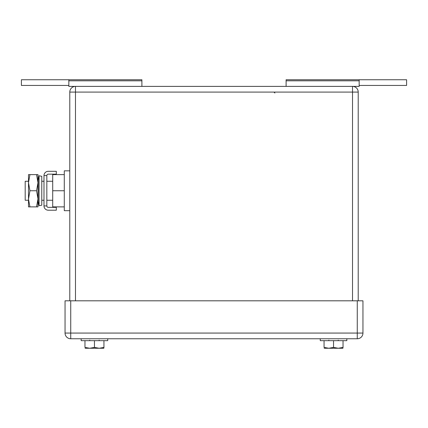 <?xml version="1.0" encoding="UTF-8"?>
<svg xmlns="http://www.w3.org/2000/svg" width="428" height="428" viewBox="0 0 428 428"><rect width="100%" height="100%" fill="white"/><g stroke="black" fill="none" stroke-linecap="round" stroke-linejoin="round"><path stroke-width="0.64" d="M359.162 85.439L406.6 85.439L406.6 79.747L286.107 79.747L286.107 86.392M359.162 79.747L359.162 86.392L352.522 86.392A5.692 5.692 0 0 1 358.215 92.084L358.215 300.814M286.107 80.817L359.162 80.817M141.893 80.817L68.838 80.817L68.838 79.747L141.893 79.747L141.893 86.392M68.838 80.817L68.838 86.392L352.522 86.392L352.522 92.084L358.215 92.084M68.838 85.439L21.4 85.439L21.4 79.747L68.838 79.747M352.522 300.814L352.522 92.084L75.478 92.084L75.478 86.392A5.692 5.692 0 0 0 69.785 92.084L69.785 300.814M94.454 340.661L94.454 347.402L99.2 348.253L103.945 347.402L103.945 340.661M94.454 347.402L89.709 348.253L84.969 347.402L84.969 340.661M85.076 348.253L103.838 348.253L103.945 347.402L103.838 348.253L99.2 348.253M89.709 348.253L86.13 348.253M81.17 338.762L81.17 340.661L107.738 340.661L107.738 338.762M357.262 300.814L362.955 300.814L362.955 333.07A5.692 5.692 0 0 1 357.262 338.762L70.738 338.762A5.692 5.692 0 0 1 65.045 333.07L65.045 300.814L357.262 300.814L357.262 333.07L65.045 333.07M333.546 340.661L333.546 347.402L338.291 348.253L343.031 347.402L343.031 340.661M333.546 347.402L328.8 348.253L324.055 347.402L324.055 340.661M324.162 348.253L342.924 348.253L343.031 347.402L342.924 348.253L338.291 348.253M328.8 348.253L325.221 348.253M320.262 338.762L320.262 340.661L346.83 340.661L346.83 338.762M28.494 181.269L25.193 181.269L25.193 200.245L28.494 200.245M64.286 206.885L52.708 206.885L52.708 174.624L64.286 174.624M69.785 170.831L64.286 170.831L64.286 190.754L52.708 190.754M64.286 190.754L64.286 210.678L69.785 210.678M29.933 174.624L28.494 182.692L28.494 174.624L37.985 174.624L37.985 206.885L28.494 206.885L28.494 182.692L29.933 190.754L28.499 199.148L29.933 206.885M29.933 190.754L36.541 190.754L37.985 198.822L36.541 206.885M36.541 174.624L37.985 182.692L36.541 190.754M56.314 210.207L56.314 207.361L48.273 207.361A1.445 1.445 0 0 1 46.829 205.916L43.982 205.916A4.291 4.291 0 0 0 48.273 210.207L56.314 210.207M46.829 175.598A1.445 1.445 0 0 1 48.273 174.153L56.314 174.153L56.314 171.307L48.273 171.307A4.291 4.291 0 0 0 43.982 175.598L46.829 175.598L46.829 205.916M43.982 175.598L43.982 205.916M41.778 203.418L41.778 205.183L39.087 205.745L39.087 175.764L41.778 176.325L41.778 203.418M39.087 175.764L38.172 180.135L38.172 201.374L39.087 205.745M69.785 92.084L75.478 92.084L75.478 300.814M357.262 338.762L357.262 333.07L362.955 333.07M70.738 338.762L70.738 300.814M274.91 93.031L273.963 92.084M89.334 340.661L89.805 340.185M99.103 340.185L99.58 340.661L99.103 340.185M328.897 340.185L328.42 340.661M338.195 340.185L338.666 340.661L338.195 340.185M41.778 181.269L43.982 181.269M46.829 181.269L52.708 181.269M41.778 200.245L43.982 200.245M46.829 200.245L52.708 200.245"/></g></svg>
